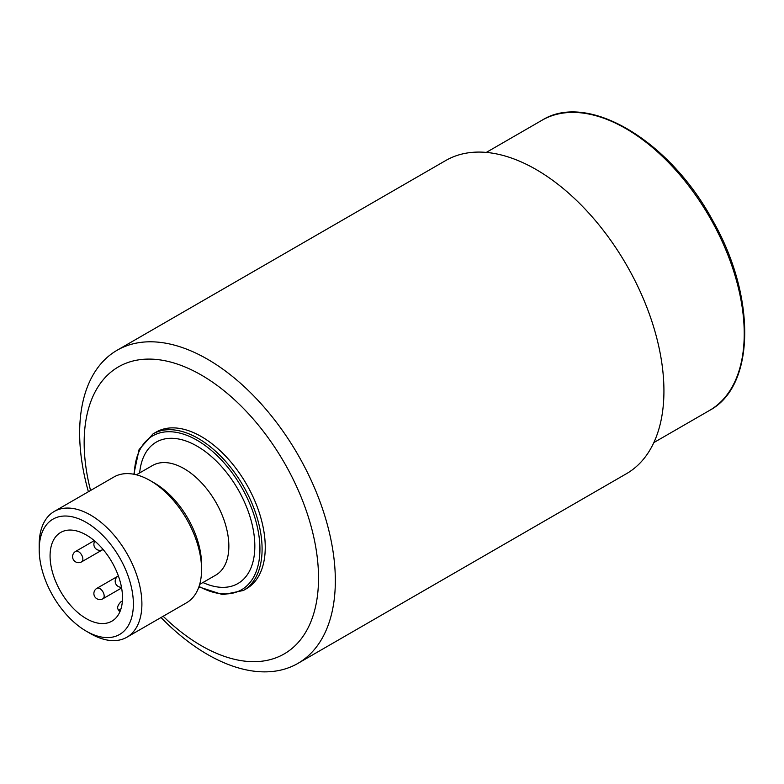 <?xml version="1.0" encoding="UTF-8"?>
<svg xmlns="http://www.w3.org/2000/svg" width="784" height="784" viewBox="0 0 784 784"><rect width="100%" height="100%" fill="white"/><g stroke="black" fill="none" stroke-linecap="round" stroke-linejoin="round"><path stroke-width="1.18" d="M297.891 663.401L626.485 473.683A180.79 104.38 -120 0 0 654.199 328.81A180.79 104.38 -120 0 0 536.089 169.501A180.79 104.38 -120 0 0 445.704 160.544L117.1 350.262A180.79 104.38 60 0 1 207.495 359.209A180.79 104.38 60 0 1 325.605 518.528A180.79 104.38 60 0 1 297.891 663.401A180.79 104.38 60 0 1 161.014 617.508M88.396 491.735A180.79 104.38 60 0 1 117.1 350.262M90.552 490.49A165.728 95.677 60 0 1 201.341 375.066A165.728 95.677 60 0 1 316.922 599.456A165.728 95.677 60 0 1 163.17 616.273M243.373 590.479A90.385 52.185 60 0 0 243.373 486.109A90.385 52.185 60 0 0 152.988 433.934L156.153 432.102A90.385 52.185 60 0 1 201.341 436.58A90.385 52.185 60 0 1 260.386 516.225A90.385 52.185 60 0 1 246.529 588.657L243.373 590.479L222.891 594.703L198.881 586.902M150.214 480.602L154.477 483.062A66.591 38.445 60 0 1 201.566 564.627L201.566 569.547A72.618 41.924 -120 0 0 150.214 480.602A72.618 41.924 -120 0 0 113.905 477.005L54.243 511.462A72.618 41.924 60 0 1 126.861 553.386A72.618 41.924 60 0 1 126.861 637.235A72.618 41.924 60 0 1 90.552 633.639L86.289 631.179A66.591 38.445 -120 0 0 133.378 603.994A66.591 38.445 -120 0 0 86.289 522.438A66.591 38.445 -120 0 0 39.2 549.623A66.591 38.445 -120 0 0 86.289 631.179L90.552 633.639M126.861 637.235L186.523 602.788A72.618 41.924 -120 0 0 201.566 569.547M39.2 549.623L39.2 544.704A72.618 41.924 60 0 1 54.243 511.462M86.289 618.625A51.215 29.567 -120 0 0 111.896 621.163A51.215 29.567 -120 0 0 114.778 619.076A51.215 29.567 -120 0 0 110.319 559.394A51.215 29.567 -120 0 0 60.682 532.454A51.215 29.567 -120 0 0 52.832 573.496A51.215 29.567 -120 0 0 86.289 618.625M653.836 442.588L709.53 410.434A167.531 96.726 -120 0 0 735.216 276.184A167.531 96.726 -120 0 0 625.769 128.547A167.531 96.726 -120 0 0 541.999 120.256L486.305 152.41M119.766 612.079L118.668 610.177C116.767 608.139 117.512 605.356 120.903 601.818A6.125 3.538 60 0 1 122.343 601.553M139.66 472.919A81.644 47.138 60 0 1 199.048 447.331A81.644 47.138 60 0 1 254.8 543.89A81.644 47.138 60 0 1 202.938 582.522M199.665 584.413L215.747 575.133A63.279 36.534 -120 0 0 215.747 502.064A63.279 36.534 -120 0 0 152.468 465.529L136.387 474.81M199.038 586.461A88.857 51.303 -120 0 0 259.925 548.359A88.857 51.303 -120 0 0 197.744 440.657A88.857 51.303 -120 0 0 134.299 474.34M102.92 598.76A6.027 6.027 0 0 1 94.688 596.555A6.027 6.027 0 0 1 96.893 588.323A6.027 3.479 60 0 1 99.911 588.627A6.027 3.479 60 0 1 104.164 596.007A6.027 3.479 60 0 1 102.92 598.76L121.608 587.971M81.614 561.863A6.027 6.027 0 0 1 73.382 559.658A6.027 6.027 0 0 1 75.587 551.426A6.027 3.479 60 0 1 78.596 551.72A6.027 3.479 60 0 1 82.859 559.1A6.027 3.479 60 0 1 81.614 561.863L103.086 549.466M118.198 576.024A6.027 3.479 60 0 1 118.374 575.936L118.198 576.024A6.027 6.027 0 0 0 121.481 587.265M120.324 610.726L119.638 609.619L120.315 610.785M118.668 610.177L120.981 608.845M709.53 410.434C755.56 386.071 756.246 296.254 712.607 220.333C669.624 140.434 587.667 91.395 541.999 120.256M120.903 601.818L122.392 600.965M94.825 541.097A6.027 6.027 0 0 0 102.92 549.555M96.893 588.323L118.149 576.054M75.587 551.426L94.276 540.637M152.988 433.934L139.091 449.555L133.839 474.251"/></g></svg>
